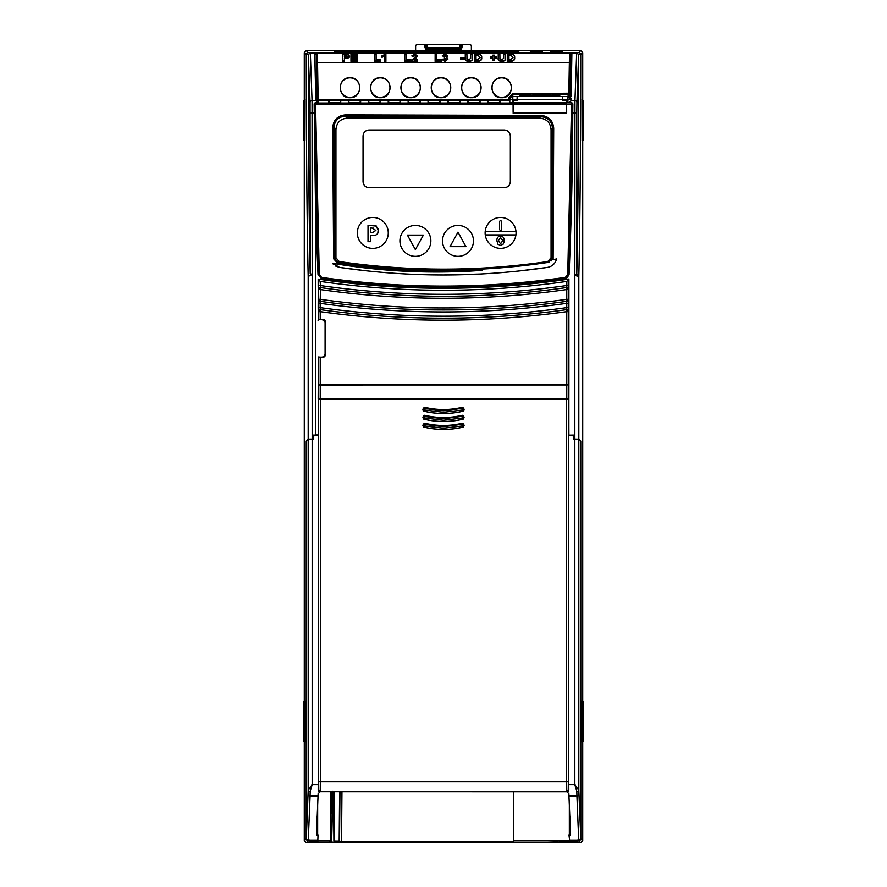 <?xml version="1.0" encoding="UTF-8"?>
<svg xmlns="http://www.w3.org/2000/svg" width="887" height="887" viewBox="0 0 887 887"><rect width="100%" height="100%" fill="white"/><g stroke="black" fill="none" stroke-linecap="round" stroke-linejoin="round"><path stroke-width="1.33" d="M357.328 232.926A15.467 15.467 0 0 1 372.795 217.47A15.467 15.467 0 0 1 388.262 232.926A15.467 15.467 0 0 1 372.795 248.393A15.467 15.467 0 0 1 357.328 232.926M430.86 240.898A15.467 15.467 0 0 1 415.393 256.354A15.467 15.467 0 0 1 399.926 240.898A15.467 15.467 0 0 1 415.393 225.431A15.467 15.467 0 0 1 430.86 240.898M500.59 217.47A15.467 15.467 0 0 1 516.012 231.74L485.178 231.74A15.467 15.467 0 0 1 500.59 217.47M515.924 234.922A15.467 15.467 0 0 1 485.256 234.922L515.924 234.922A15.467 15.467 0 0 0 516.012 231.74M457.991 225.431A15.467 15.467 0 0 1 473.458 240.898A15.467 15.467 0 0 1 457.991 256.354A15.467 15.467 0 0 1 442.524 240.898A15.467 15.467 0 0 1 457.991 225.431M374.236 235.443L370.566 235.532L370.566 241.685L368.016 241.685L368.016 225.331L376.698 226.118M378.294 228.913L377.807 233.214M375.744 235.144L374.702 235.388M485.178 231.74A15.467 15.467 0 0 0 485.256 234.922M504.126 241.63L504.104 239.501M502.153 236.33L500.534 235.953C503.073 236.397 504.293 237.971 504.182 240.665L503.106 244.258L504.038 242.173M497.962 244.269L500.534 245.389L497.962 244.269L496.886 240.732L497.962 244.269M372.418 225.331L375.644 225.564L378.427 230.376C378.195 234.079 376.188 235.787 372.407 235.532M415.393 249.646L423.354 235.122L407.432 235.122L415.393 249.646M499.592 221.739L499.592 229.312A0.998 0.998 0 0 0 500.59 230.298A0.998 0.998 0 0 0 501.587 229.312L501.587 221.739A0.998 0.998 0 0 0 500.59 220.752A0.998 0.998 0 0 0 499.592 221.739M496.886 240.732C496.764 237.971 497.973 236.374 500.534 235.953M503.106 244.258L500.534 245.389M450.031 246.664L465.952 246.664L457.991 232.139L450.031 246.664M370.566 228.092L372.03 228.092L375.877 230.42L372.23 232.76L370.566 232.76L370.566 228.092M500.545 243.836L498.328 240.665L500.545 237.505L502.741 240.632L500.545 243.836L498.328 240.665L500.545 237.505M372.684 228.103L373.327 228.125M566.605 384.537L568.911 384.537L568.911 279.028A863.927 863.927 0 0 1 566.605 279.372M568.911 279.028L566.848 281.412C525.958 287.299 484.845 290.237 443.5 290.249C402.188 290.249 361.076 287.299 320.152 281.412L318.167 279.117L318.167 285.503L320.152 285.503C361.064 291.368 402.177 294.296 443.5 294.296C484.823 294.296 525.936 291.368 566.848 285.503L566.782 289.539C525.891 295.36 484.801 298.276 443.5 298.276C402.199 298.276 361.109 295.36 320.218 289.539L318.233 289.539L318.167 285.503M318.167 279.117A863.993 863.993 0 0 0 568.833 279.117L568.767 289.539L566.782 289.539L566.782 299.307L568.767 299.307L568.833 303.321L566.848 303.321C525.936 309.064 484.812 311.936 443.5 311.936C402.188 311.936 361.064 309.064 320.152 303.321L319.941 301.281L318.233 299.307A1.996 1.985 49 0 0 319.941 301.281L320.218 299.307C361.109 305.073 402.21 307.955 443.5 307.955C484.79 307.955 525.891 305.073 566.782 299.307L566.782 311.647C525.88 317.335 484.79 320.174 443.5 320.174C402.21 320.174 361.12 317.335 320.218 311.647L318.233 311.647L318.167 307.623L320.152 307.623C361.064 313.333 402.188 316.193 443.5 316.193C484.812 316.193 525.936 313.333 566.848 307.623L568.833 307.623L568.767 311.647L566.782 311.647L566.782 384.359L318.233 384.393L318.233 356.973L320.218 357.139L320.218 384.359M568.767 311.647A1.996 1.985 -139 0 0 566.505 309.674L568.767 311.647L568.911 384.537M568.767 384.393L566.782 384.359M318.167 307.623L318.233 289.539A1.996 1.985 -40.9 0 1 320.506 287.565L320.152 281.412M318.089 320.44L318.233 319.741L323.899 319.564L325.085 320.761L325.085 355.953L323.899 357.139L320.218 357.139M568.767 299.307A1.996 1.985 131 0 1 567.059 301.281L568.767 299.307L568.767 289.539A1.996 1.985 -139.1 0 0 566.494 287.565L568.767 289.539M568.833 285.503L566.848 285.503L566.848 281.412M318.167 303.321L320.152 303.321L320.218 319.564M318.233 311.647A1.996 1.985 -41 0 1 320.495 309.674A893.919 893.919 0 0 0 443.5 318.178A893.919 893.919 0 0 1 320.495 309.674L318.233 311.647L318.233 319.741M318.233 289.539L320.506 287.565L320.218 299.307L318.233 299.307M317.934 841.264L308.155 840.765L306.27 842.65L304.274 840.654L304.274 741.122M306.281 441.094L306.17 838.769L308.277 840.643A1.996 1.985 -135 0 1 306.292 838.647L308.177 790.45L312.157 784.529L312.157 439.098L313.222 439.076L313.222 435.096L318.089 435.096L315.406 435.04L315.406 199.276L315.406 435.04M304.762 701.805L304.762 741.122M304.762 100.652L304.762 139.958M318.211 434.974L318.211 435.694L313.222 435.783L313.222 439.076L308.177 439.143L306.226 441.094M312.157 439.076L312.169 274.493L310.195 273.628C309.031 222.559 308.31 138.727 308.321 54.672L310.051 102.548A1.996 1.94 -4.3 0 1 312.047 100.608L312.169 274.493L308.177 276.456C306.98 224.455 306.259 139.969 306.27 54.617L304.274 52.621L304.274 100.652M304.274 139.958L304.274 701.805M308.321 54.639L306.27 54.617A1.996 1.985 -45 0 1 308.255 52.621L310.284 52.655L308.321 54.639M312.047 100.608L310.339 53.165L314.708 53.165L315.85 100.608L312.047 100.608M310.284 52.655L308.354 54.706L310.339 52.71L314.22 52.71L315.45 53.153L316.204 54.695L316.981 99.244A1.197 1.197 180 0 0 318.178 100.419L509.67 100.419L509.781 102.482L513.096 103.036L315.617 103.003L317.224 102.548L315.85 100.608A1.197 1.164 168.3 0 1 317.014 101.506L316.981 101.196A1.197 1.164 -0.9 0 0 315.783 100.054M513.484 112.56L513.141 104.056L566.305 104.034L566.305 102.559L513.484 102.559L513.484 112.649L566.305 112.549L566.627 104.023L566.671 112.937L566.66 104.023L571.55 104.012L567.724 274.737L565.341 277.387C484.147 288.985 402.92 288.996 321.659 277.409L319.276 274.759L315.539 104.101L314.142 103.779L315.406 199.276M314.142 103.779L315.306 102.548M499.969 100.553L487.75 100.553L487.75 102.504L499.969 102.504L499.969 100.553A1.197 1.197 0 0 0 499.436 100.686L499.569 102.537A1.197 1.064 87 0 1 499.636 102.537M480.067 100.553L467.848 100.553L467.848 102.504L480.067 102.504L480.067 100.553A1.197 1.197 0 0 0 479.523 100.686L479.667 102.537A1.197 1.064 87 0 1 479.734 102.537M460.165 100.553L447.935 100.553L447.935 102.504L460.165 102.504L460.165 100.553A1.197 1.197 0 0 0 459.621 100.686L459.765 102.537A1.197 1.064 87 0 1 459.821 102.537M440.251 100.553L428.033 100.553L428.033 102.504L440.251 102.504L440.251 100.553A1.197 1.197 0 0 0 439.719 100.686L439.852 102.537A1.197 1.064 87 0 1 439.919 102.537M420.349 100.553L408.131 100.553L408.131 102.504L420.349 102.504L420.349 100.553A1.197 1.197 0 0 0 419.806 100.686L419.95 102.537A1.197 1.064 87 0 1 420.017 102.537M400.447 100.553L388.218 100.553L388.218 102.504L400.447 102.504L400.447 100.553A1.197 1.197 0 0 0 399.904 100.686L400.048 102.537A1.197 1.064 87 0 1 400.104 102.537M380.534 100.553L368.316 100.553L368.316 102.504L380.534 102.504L380.534 100.553A1.197 1.197 0 0 0 380.002 100.686L380.002 102.626M360.632 100.553L348.414 100.553L348.414 102.504L360.632 102.504L360.632 100.553A1.197 1.197 0 0 0 360.089 100.686L360.233 102.537A1.197 1.064 87 0 1 360.299 102.537M340.719 100.553L328.5 100.553L328.5 102.504L340.719 102.504L340.719 100.553A1.197 1.197 0 0 0 340.187 100.686L340.331 102.537A1.197 1.064 87 0 1 340.386 102.537M317.224 102.548L318.178 102.537L317.014 101.506M512.764 102.559L512.819 96.506L517.154 96.506L517.054 100.342L513.484 100.342L517.054 100.342L517.077 99.444L509.837 99.444L509.781 102.482M566.305 100.342L562.724 100.342L562.624 96.506L562.724 100.342L566.305 100.342L566.305 102.559M566.305 104.034L566.527 102.559L571.694 102.548L566.527 102.559M567.935 102.559L567.935 99.444L570.873 99.444L570.895 101.118L569.254 102.548M517.154 96.506L567.935 96.506L570.895 99.255C571.394 98.058 570.408 96.982 567.968 96.018L570.718 96.018L568.822 95.807L568.822 94.377L556.216 94.377M570.895 101.118L570.895 99.255M567.968 96.018L567.935 99.444L562.702 99.444M566.571 278.341L569.055 274.815A4048.811 4048.811 0 0 0 572.769 113.015L572.858 103.779L571.694 102.548M304.274 52.621L306.27 50.637L580.73 50.637L578.745 52.621L576.716 52.655L578.679 54.672C578.69 138.727 577.969 222.559 576.805 273.628L574.843 275.458L574.953 100.608L570.895 100.608M566.649 102.936L566.66 104.023M559.775 95.563L559.797 95.951C560.917 96.628 518.862 96.628 519.982 95.962L539.895 95.042L559.775 95.563C561.005 96.228 518.773 96.228 520.004 95.563M556.193 93.845L556.249 95.042L553.377 95.186L553.388 93.989L550.594 93.845L556.193 93.845L553.388 93.989M550.927 95.131L550.594 93.845M530.969 95.097L528.364 95.131M526.368 95.175L526.213 93.978L529.583 93.834L526.49 93.7L533.808 93.7L530.149 93.856L530.149 95.053M534.928 95.053L534.95 93.845L538.997 93.7L542.356 93.778L538.952 93.734L538.952 94.92M546.614 94.953L544.385 94.998L544.452 93.767L546.68 93.756L546.614 95.064L546.68 93.756M544.452 93.767L547.678 93.7L547.734 95.075L547.678 93.978L546.68 93.978M513.141 104.056L513.263 102.681M567.724 274.737L568.9 274.682L565.485 278.451C487.739 290.016 406.412 290.016 321.515 278.451L318.1 274.682L314.419 104.2L315.617 103.003L315.539 104.101L513.085 104.156L513.096 103.036M513.085 104.156L513.118 112.305M513.484 103.679L513.484 112.305M513.484 103.369L566.305 102.936M566.627 112.837L564.853 112.837M540.959 112.56L513.118 112.959M518.119 271.089L547.412 267.43C552.224 266.477 555.284 263.639 556.604 258.915L553.133 259.791L553.71 128.149C552.934 120.488 548.709 116.241 541.048 115.421L345.42 114.866C337.736 115.62 333.501 119.856 332.703 127.551L333.623 258.816L338.014 263.672C385.235 270.668 432.69 272.93 480.377 270.468C430.716 273.95 381.41 271.555 332.448 263.273L333.756 264.681M335.685 266.089L339.588 267.43L366.841 270.879M442.746 274.959L443.422 274.959M444.176 274.959L479.745 274.05M513.085 113.037L566.671 112.937M572.858 103.779L571.439 102.925L571.55 104.012L572.625 104.123L569.055 274.815M564.853 112.505L542.567 112.904M488.205 102.548A1.197 1.064 93 0 0 488.149 102.537L488.293 100.686A1.197 1.197 180 0 0 487.75 100.553M488.293 100.686L499.436 100.686M468.303 102.548A1.197 1.064 93 0 0 468.247 102.537L468.38 100.686A1.197 1.197 180 0 0 467.848 100.553M468.38 100.686L479.523 100.686M448.39 102.548A1.197 1.064 93 0 0 448.334 102.537L448.478 100.686A1.197 1.197 180 0 0 447.935 100.553M448.478 100.686L459.621 100.686M428.488 102.548A1.197 1.064 93 0 0 428.432 102.537L428.576 100.686A1.197 1.197 180 0 0 428.033 100.553M428.576 100.686L439.719 100.686M408.574 102.548A1.197 1.064 93 0 0 408.53 102.537L408.663 100.686A1.197 1.197 180 0 0 408.131 100.553M408.663 100.686L419.806 100.686M388.672 102.548A1.197 1.064 93 0 0 388.617 102.537L388.761 100.686A1.197 1.197 180 0 0 388.218 100.553M388.761 100.686L399.904 100.686M368.77 102.548A1.197 1.064 93 0 0 368.715 102.537L368.859 100.686A1.197 1.197 180 0 0 368.316 100.553M368.859 100.686L380.002 100.686M348.857 102.548A1.197 1.064 93 0 0 348.813 102.537L348.946 100.686A1.197 1.197 180 0 0 348.414 100.553M348.946 100.686L360.089 100.686M328.955 102.548A1.197 1.064 93 0 0 328.9 102.537L329.044 100.686A1.197 1.197 180 0 0 328.5 100.553M329.044 100.686L340.187 100.686M508.639 97.825L508.606 99.71L318.178 99.71L316.981 99.244L316.326 61.58A1.197 0.92 179 0 0 317.524 62.478L570.552 62.445L570.019 93.202L512.819 93.667L508.639 97.825L509.837 97.359L509.781 100.431M508.606 99.71L509.67 100.419M532.921 95.075L532.954 93.978M530.149 93.856L526.213 93.978M529.661 95.075L529.606 93.889M527.377 95.153L527.333 93.978M534.185 95.064L534.085 93.978M542.434 94.976L542.356 93.778M541.314 94.987L541.358 93.789M538.952 93.734L534.95 93.845M542.567 95.086L542.5 93.889M538.897 95.186L538.897 93.989M544.385 94.998L544.452 93.8M316.326 61.58L316.215 54.595L314.608 52.599L312.036 52.577L569.532 52.555L568.822 94.377A1.197 1.197 0 0 0 570.019 93.202L571.173 95.973L571.882 53.785L572.182 53.165L576.661 53.165L574.953 100.608A1.996 1.94 -175.7 0 1 576.949 102.548L576.805 113.015L572.769 113.015M316.304 60.216L316.592 53.408L317.358 53.02L569.532 53.02L570.685 54.595L570.019 94.643A1.197 1.197 0 0 1 568.822 95.807M512.819 93.667L509.837 97.359L509.837 99.444A2.983 2.983 180 0 1 512.819 96.506L512.819 94.377L526.168 94.377M553.41 93.955L551.581 93.845L553.41 93.955M553.355 94.92L553.355 93.723M545.328 95.408L528.996 95.219C543.664 94.865 566.527 95.463 552.867 95.84L545.328 95.408M556.836 95.563L552.867 95.84M526.922 95.275L550.783 95.896L526.922 95.275L536.879 95.973M542.323 95.674L540.471 95.63L542.323 95.674M526.922 95.674L524.76 95.763M555.018 95.763L547.124 95.552M543.531 95.519L541.691 95.519M315.018 53.785A1.197 0.931 -1 0 1 316.204 54.695L316.215 54.595A1.996 1.996 0.5 0 0 314.22 52.643L314.608 52.599M571.45 53.153L572.182 53.165A1.197 0.732 51.2 0 0 571.45 53.153L570.685 54.695A1.197 0.931 1 0 1 571.882 53.785M315.45 53.153A1.197 0.732 128.8 0 0 314.708 53.165L314.22 52.643M316.592 53.408L315.672 52.965M316.349 62.445L317.535 62.91L318.178 102.537M507.309 54.096L510.546 54.096C513.529 54.34 514.915 55.504 514.671 57.6C514.848 59.606 513.506 60.726 510.635 60.97L507.309 60.97L507.286 54.462L507.286 61.38L510.635 61.38C513.518 61.125 514.87 59.994 514.693 57.988L514.671 57.489M467.005 59.34L466.906 54.096L465.276 54.096L465.254 58.132C464.832 60.139 466.052 61.247 468.924 61.469C471.707 61.181 472.86 60.05 472.372 58.076L472.361 54.096L470.72 54.096L470.709 58.42M470.72 54.096L470.698 58.564M464.001 59.496L463.979 57.777L464.001 59.496L460.785 59.496L460.808 57.777L463.979 57.777M460.808 57.777L460.785 59.496M417.611 59.839L417.611 60.97L411.635 61.38L417.633 61.38L417.611 59.839L414.174 59.839L417.622 56.225M411.657 60.97L415.981 56.069L414.739 55.138L413.431 56.125L411.79 55.948L413.442 56.524L414.739 55.537L415.959 56.458M414.207 60.205L415.615 59.052M406.468 60.205L406.446 54.096L406.446 59.839L411.058 59.839L411.069 61.38L411.058 59.839M404.794 61.38L404.816 54.096L404.794 61.38L411.069 61.38M444.365 57.832L446.161 59.229L444.365 57.832L444.542 56.701L446.039 55.859L444.975 55.138L443.766 56.036L442.269 55.859L445.019 54.096L447.669 55.803L446.383 57.223L447.957 58.875L445.074 61.469L447.957 59.052M442.269 55.859L443.788 56.435L444.975 55.537L446.017 56.247M446.438 57.6L447.691 56.069M445.074 61.059L442.247 59.584L445.074 61.469M436.803 60.205L436.781 54.096L436.781 59.839L441.393 59.839L441.416 61.38L441.393 59.839M435.129 61.38L435.151 54.096L435.129 61.38L441.416 61.38M385.878 60.97L384.248 60.97L384.248 55.925L382.009 56.934L382.009 55.792L381.998 57.333L384.226 56.347L384.226 61.38L385.9 61.38L385.878 54.096L385.9 61.38M376.132 60.205L376.11 54.096L376.11 59.839L380.711 59.839L380.734 61.38L380.711 59.839M374.458 61.38L374.48 54.096L374.458 61.38L380.734 61.38M352.638 57.245L352.638 55.637L357.516 55.637L357.494 54.096L357.494 55.227L352.616 55.227L352.616 56.879L357.217 56.879L357.217 57.921L352.616 57.921L352.616 59.839L357.638 59.839L357.661 61.38L357.638 59.839M352.638 60.205L352.638 58.32L357.239 58.32L357.217 56.879M350.964 61.38L350.975 54.096L350.964 61.38L357.661 61.38M342.726 61.38L342.748 54.096L342.726 61.38L344.4 61.38L344.4 58.775L349.545 56.347M474.345 54.096L477.583 54.096C480.577 54.34 481.951 55.504 481.708 57.6C481.885 59.606 480.543 60.726 477.672 60.97L474.345 60.97L474.334 54.462L474.334 61.38L477.672 61.38C480.554 61.125 481.907 59.994 481.73 57.988L481.708 57.489M492.773 60.383L492.795 58.098L490.555 58.098L490.555 57.056L490.544 58.509L492.773 58.509L492.773 60.383L494.447 60.383L494.447 58.509L496.676 58.509L496.665 57.056L496.665 58.098L494.425 58.098L494.447 60.383M490.555 57.056L492.795 57.056L492.795 55.171L492.773 57.422M494.447 57.422L494.425 55.171L494.425 57.056L496.665 57.056M499.969 59.34L499.869 54.096L498.239 54.096L498.217 58.132C497.795 60.139 499.015 61.247 501.887 61.469C504.67 61.181 505.812 60.05 505.335 58.076L505.313 54.096L503.683 54.096L503.672 58.42M503.683 54.096L503.661 58.564M505.313 54.096L505.313 57.699C505.801 59.662 504.648 60.782 501.887 61.059C498.937 60.793 497.718 59.684 498.239 57.755L498.217 58.132M498.239 57.755L498.239 54.096M503.661 58.287L501.842 59.928L499.946 58.963L499.869 54.096M499.946 58.963L499.891 58.209M494.425 59.983L492.795 59.983M492.795 55.171L494.425 55.171M476.009 59.839L476.009 55.637L478.415 55.693L480.078 57.555L477.439 59.839L475.986 59.839L475.986 55.227L478.426 55.293L480.067 57.855M342.748 54.096L347.726 54.196L349.545 56.214C349.777 57.467 348.469 58.176 345.608 58.376L344.378 58.376L344.4 61.38M344.378 60.97L342.748 60.97M344.4 57.234L344.4 55.637L347.904 56.225L344.378 57.234L344.378 55.227L347.904 56.247M357.638 60.97L350.975 60.97M350.975 54.096L357.494 54.096M380.711 60.97L374.48 60.97M374.48 54.096L376.11 54.096M382.009 55.792L385.878 54.096M441.393 60.97L435.151 60.97M435.151 54.096L436.781 54.096M442.269 59.207L443.91 59.03L445.041 60.017L446.172 58.919M411.058 60.97L404.816 60.97M404.816 54.096L406.446 54.096M411.79 55.948L414.772 54.096L417.611 56.003L415.604 58.653M463.979 59.085L460.808 59.085M472.361 54.096L472.361 57.699C472.838 59.662 471.696 60.782 468.924 61.059C465.974 60.793 464.755 59.684 465.276 57.755L465.254 58.132M465.276 57.755L465.276 54.096M470.698 58.287L468.879 59.928L466.983 58.963L466.906 54.096M466.983 58.963L466.928 58.209M508.961 59.839L508.961 55.637L511.378 55.693L513.03 57.555L510.402 59.839L508.95 59.839L508.95 55.227L511.378 55.293L513.019 57.855M317.369 52.555L317.524 62.478L569.376 62.478A1.197 0.92 -179 0 0 570.563 61.58L570.552 62.445M332.448 263.273L339.588 267.43C408.863 277.476 478.137 277.476 547.412 267.43M553.133 259.791L552.302 247.872L552.091 258.605L551.071 257.729L551.071 129.613C550.417 122.572 546.569 118.736 539.54 118.071L347.46 118.071C340.431 118.736 336.583 122.572 335.929 129.613L335.929 257.729L339.211 261.532C373.793 266.599 408.552 269.127 443.5 269.127C478.448 269.127 513.207 266.599 547.789 261.532L551.071 257.729M335.929 257.729L334.798 258.694L334.698 254.436L333.922 127.606C334.61 120.588 338.457 116.74 345.475 116.086L540.959 116.652C547.955 117.372 551.792 121.231 552.479 128.216L553.71 128.149M551.071 129.613L552.479 128.216L552.302 247.872M510.347 181.724C509.97 185.339 507.985 187.323 504.37 187.7L369.014 187.7C365.4 187.323 363.415 185.339 363.038 181.724L363.038 135.944C363.415 132.34 365.4 130.345 369.014 129.968L504.37 129.968C507.985 130.345 509.97 132.34 510.347 135.944L510.347 181.724M547.789 261.532L549.397 262.186M551.282 260.911L551.792 260.035M551.925 259.691L552.091 258.605L548.72 262.341C478.559 272.719 408.386 272.741 338.202 262.408L334.798 258.694L334.92 259.581M440.163 270.136L443.5 270.147M339.211 261.532L337.548 262.264M498.328 268.029L506.178 267.375M333.623 258.816L334.599 258.738L334.698 254.436L334.798 258.694M539.54 118.071L541.048 115.421M347.46 118.071L345.475 116.086L345.42 114.866M335.929 129.613L333.922 127.606L332.703 127.551M334.599 258.738L338.014 263.672M338.08 263.162L412.366 270.158L468.325 270.59C470.343 270.624 488.748 269.726 480.377 270.468M315.018 52.577L316.471 52.965M569.532 52.555L572.68 52.643A1.996 1.996 179.5 0 0 570.685 54.595L570.563 61.58M578.745 52.621A1.996 1.985 45 0 1 580.73 54.617L578.646 54.706L576.661 52.71L578.646 54.706L576.949 102.548M415.626 50.637L415.626 45.547L416.823 44.35L424.23 44.35L425.915 50.637M427.146 50.637L425.472 44.372L424.23 44.35M425.472 44.372L470.177 44.35L471.374 45.547L471.374 50.637M427.878 48.641L427.878 47.798L426.725 47.798L427.878 48.685M459.122 48.685L460.275 47.798L427.878 47.798L427.068 44.738M427.401 50.637L426.669 47.754A1.197 1.197 -52.5 0 0 427.102 48.397L427.102 48.397A1.197 1.197 -52.5 0 0 427.822 48.641L428.255 49.528L458.745 49.528L459.167 48.641A1.197 1.197 52.5 0 0 459.898 48.397L459.898 48.397A1.197 1.197 52.5 0 0 460.331 47.754L459.599 50.637M460.331 47.765A1.197 1.186 0 0 1 459.178 48.641L427.833 48.641L428.255 49.528L427.102 49.528M458.446 50.637L458.745 49.528L459.898 49.528M574.843 439.098L578.823 439.231L578.823 790.45A1.996 1.186 -0.7 0 1 576.838 791.636L574.843 784.529L568.789 784.529L568.789 435.694L573.778 435.783L573.778 439.076L574.843 439.098L574.843 784.529L578.823 790.45L580.83 838.769L578.845 840.765L580.83 838.769L582.726 840.654L580.73 842.65L306.27 842.65M304.806 139.958L304.973 140.811M304.973 99.799L304.806 100.652M304.895 100.719L304.895 139.891L303.764 139.958L303.764 100.686L304.895 100.719L303.764 100.652M304.895 139.891L303.764 139.924M304.806 741.122L304.973 741.964M304.973 700.963L304.806 701.805M304.895 701.883L304.895 741.055L303.764 741.122L303.797 701.85L304.895 701.883L303.764 701.805L303.764 741.122M304.895 741.055L303.797 741.088M580.73 50.637L582.726 52.621L580.73 54.617C580.741 139.969 580.02 224.455 578.823 276.456L574.843 275.458L574.843 439.076L578.823 439.143L580.719 441.094M339.865 51.224L339.865 51.956L334.732 51.867L336.761 51.235L518.817 51.313A1.197 1.197 -177 0 0 517.775 51.923M517.864 51.912A1.197 0.998 -91.5 0 1 517.886 51.912A1.197 0.998 -91.5 0 0 517.886 51.912L518.551 51.889A1.197 1.197 3 0 1 518.784 51.867L339.898 51.956L513.617 51.956L513.651 51.224M559.22 52.366L559.231 51.224L562.402 51.28A1.197 1.197 -177 0 0 561.216 52.355M551.448 52.411L561.216 52.411M562.347 52.311A1.197 1.197 -177 0 0 562.147 52.333L550.306 52.311A1.197 1.197 -3 0 1 550.517 52.333L561.781 52.344A1.197 0.998 -91.5 0 0 561.781 52.344L562.402 51.28M550.306 52.311L550.25 51.28A1.197 1.197 -3 0 1 551.437 52.355M550.25 51.28L553.433 51.224L553.433 52.366M539.318 52.366L539.318 51.224L542.5 51.28A1.197 1.197 -177 0 0 541.314 52.355M531.535 52.411L541.303 52.411M542.5 51.28L542.445 52.311A1.197 1.197 -177 0 0 542.234 52.333L530.404 52.311A1.197 1.197 -3 0 1 530.603 52.333L541.879 52.344A1.197 0.998 -91.5 0 0 541.846 52.344M530.404 52.311L530.348 51.28A1.197 1.197 -3 0 1 531.535 52.355M530.348 51.28L533.519 51.224L533.519 52.366M427.113 52.4A1.197 1.197 3 0 1 427.323 52.377L365.522 52.377A1.197 1.197 -3 0 1 365.732 52.4L366.087 52.411A1.197 0.998 -88.5 0 1 366.12 52.411L427.334 52.178A1.197 1.197 -177 0 0 426.614 52.422M365.522 52.377L365.511 52.178A1.197 1.197 -3 0 1 366.231 52.422M365.511 52.178L368.693 52.433M334.732 51.867A1.197 1.197 -3 0 1 334.976 51.889L335.63 51.912A1.197 0.998 -88.5 0 1 335.663 51.912M334.698 51.313A1.197 1.197 -3 0 1 335.741 51.923M471.33 77.779C458.49 77.169 458.49 98.302 471.33 97.692C484.169 98.302 484.169 77.169 471.33 77.779M349.977 77.779C337.138 77.169 337.138 98.302 349.977 97.692C362.816 98.302 362.816 77.169 349.977 77.779M380.323 77.779C367.484 77.169 367.484 98.302 380.323 97.692C393.163 98.302 393.163 77.169 380.323 77.779M410.659 77.779C397.82 77.169 397.82 98.302 410.659 97.692C423.498 98.302 423.498 77.169 410.659 77.779M440.994 77.779C428.155 77.169 428.155 98.302 440.994 97.692C453.834 98.302 453.834 77.169 440.994 77.779M501.665 77.779C488.826 77.169 488.826 98.302 501.665 97.692C514.504 98.302 514.504 77.169 501.665 77.779M565.341 277.387L565.573 278.529L566.605 278.241L566.605 279.438M565.573 278.529A861.865 861.865 0 0 1 321.427 278.529L318.012 274.759L319.276 274.759M582.726 840.654L582.726 741.122M582.726 701.805L582.726 139.958M582.726 100.652L582.726 52.621M576.583 274.172L578.823 276.456L578.823 439.143M580.774 441.094L580.741 839.39M579.278 840.71L577.448 840.765L577.914 841.231L577.936 840.033M321.427 278.529L321.659 277.409M318.012 274.759A4048.745 4048.745 0 0 1 315.473 199.276M566.605 398.906L568.877 398.906L568.877 435.162L573.778 435.096L573.8 439.076L574.843 439.076M315.473 434.974L318.355 434.974M566.605 399.15L318.167 398.828L318.233 385.002L568.911 384.936L568.877 398.906M568.911 435.096L568.767 398.795L318.233 398.795M318.167 398.828L318.233 385.002M566.605 384.359L566.605 384.969L318.167 384.969M566.605 384.936L568.911 384.936M582.238 741.122L582.238 701.805M582.238 139.958L582.238 100.652M582.194 100.652L582.027 99.799M582.027 140.811L582.194 139.958M583.236 139.958L582.105 139.891L582.105 100.719L583.236 100.652L583.236 139.958L582.105 139.891M582.105 100.719L583.202 100.686L583.202 139.924M582.194 701.805L582.027 700.963M582.027 741.964L582.194 741.122M582.105 741.055L582.105 701.883L583.236 701.805L583.202 741.088L582.105 741.055L583.236 741.122L583.236 701.805M582.105 701.883L583.202 701.85M317.025 816.772L317.601 816.772L317.601 803.622M318.333 840.809L329.642 840.821L330.829 842.007L340.619 842.306L545.361 842.306L556.171 842.007L557.358 840.821A1.197 1.197 44.7 0 0 557.701 840.865L578.845 840.765L580.73 842.65M569.066 841.264L557.701 840.865L556.515 842.062L545.361 842.362L340.508 842.362L330.485 842.062L329.299 840.865L318.322 840.865M569.399 803.622L569.399 816.772L569.975 816.772M573.423 435.284L571.594 435.661M573.978 435.816L573.423 435.661M314.697 435.661L313.577 435.284M313.022 435.816L313.577 435.661M570.507 832.505L569.787 832.505L569.787 835.099M569.066 841.209L569.731 841.209L568.999 835.099L570.585 835.099L568.966 796.082L576.938 796.082L578.723 840.333L580.708 838.647A1.996 1.985 135 0 1 578.723 840.643L578.845 840.765M569.288 840.765L513.506 840.765L513.506 842.295L339.533 842.295L331.66 841.996L330.441 840.765L317.712 840.765M317.934 841.209L309.086 841.231L309.552 840.765L308.155 840.765L306.17 838.769L304.274 840.654M513.506 791.703L513.506 840.765M339.533 842.295L341.517 841.186L339.533 841.131L339.954 791.703L339.533 841.009M333.612 791.481L333.9 840.92L339.178 841.009L339.533 832.316L339.533 842.14M330.441 840.765L330.441 791.703L330.496 839.69L331.66 840.876L332.769 795.473L333.312 813.845M332.148 813.822L332.536 791.47M331.66 840.876L331.66 841.996M569.343 835.099L569.343 802.513M317.657 802.513L317.657 835.099M317.213 835.099L317.213 832.505L316.493 832.505M568.179 263.339L568.09 265.834M471.33 97.359A9.757 9.757 0 0 1 461.573 87.602A9.757 9.757 0 0 1 471.33 77.845A9.757 9.757 0 0 1 481.087 87.602A9.757 9.757 0 0 1 471.33 97.359M501.665 97.359A9.757 9.757 0 0 1 491.908 87.602A9.757 9.757 0 0 1 501.665 77.845A9.757 9.757 0 0 1 511.422 87.602A9.757 9.757 0 0 1 501.665 97.359M349.977 97.359A9.757 9.757 0 0 1 340.231 87.602A9.757 9.757 0 0 1 349.977 77.845A9.757 9.757 0 0 1 359.734 87.602A9.757 9.757 0 0 1 349.977 97.359M380.323 97.359A9.757 9.757 0 0 1 370.566 87.602A9.757 9.757 0 0 1 380.323 77.845A9.757 9.757 0 0 1 390.069 87.602A9.757 9.757 0 0 1 380.323 97.359M410.659 97.359A9.757 9.757 0 0 1 400.902 87.602A9.757 9.757 0 0 1 410.659 77.845A9.757 9.757 0 0 1 420.405 87.602A9.757 9.757 0 0 1 410.659 97.359M440.994 97.359A9.757 9.757 0 0 1 431.237 87.602A9.757 9.757 0 0 1 440.994 77.845A9.757 9.757 0 0 1 450.751 87.602A9.757 9.757 0 0 1 440.994 97.359M312.157 439.098L308.177 439.231L306.226 441.172L306.17 838.769L308.277 840.333L310.062 796.082L318.034 796.082L318.123 793.61L320.163 791.703L318.189 789.696L318.355 781.713L320.34 781.713L320.34 399.15L566.66 399.15L566.66 781.713L320.34 781.713L320.207 791.659L566.793 791.659L566.66 781.713L568.645 781.713L568.645 399.139L566.66 399.15M423.299 408.175L422.899 409.716L423.775 411.18A83.611 83.611 0 0 0 463.225 411.18L464.101 409.716L463.701 408.175L462.271 407.31A79.619 79.619 0 0 1 424.729 407.31L423.332 408.231L424.729 407.31M423.299 416.136L422.899 417.677L423.775 419.141A83.611 83.611 0 0 0 463.225 419.141L464.101 417.677L463.701 416.136L462.271 415.271A79.619 79.619 0 0 1 424.729 415.271L423.332 416.191L424.729 415.271M423.299 424.097L422.899 425.649L423.775 427.102A83.611 83.611 0 0 0 463.225 427.102L464.101 425.649L463.701 424.097L462.271 423.243A79.619 79.619 0 0 1 424.729 423.243L423.332 424.152L424.729 423.243M423.775 427.102L422.899 425.649M462.271 423.243L462.238 423.287A79.664 79.664 0 0 1 424.762 423.287L424.485 424.452L423.332 424.152L422.955 425.616L424.108 425.915L423.831 427.068A83.555 83.555 0 0 0 463.169 427.068L463.225 427.102M464.101 425.649L463.169 427.068L462.892 425.915L464.045 425.616L463.668 424.152L462.238 423.287L462.892 425.915L443.5 428.221L424.108 425.915L424.485 424.452L443.5 426.725L463.701 424.097M423.775 419.141L422.899 417.677M462.271 415.271L462.238 415.327A79.664 79.664 0 0 1 424.762 415.327L424.485 416.491L423.332 416.191L422.955 417.644L424.108 417.943L423.831 419.107A83.555 83.555 0 0 0 463.169 419.107L463.225 419.141M464.101 417.677L463.169 419.107L462.892 417.943L464.045 417.644L463.668 416.191L462.238 415.327L462.892 417.943L443.5 420.261L424.108 417.943L424.485 416.491L443.5 418.753L463.701 416.136M320.34 399.15L318.355 399.139L318.355 781.713M427.501 399.106L367.928 399.106M568.645 399.139L566.605 399.061M519.072 399.106L459.499 399.106M423.775 411.18L422.899 409.716M462.271 407.31L462.238 407.366A79.664 79.664 0 0 1 424.762 407.366L424.485 408.53L423.332 408.231L422.955 409.683L424.108 409.982L423.831 411.147A83.555 83.555 0 0 0 463.169 411.147L463.225 411.18M464.101 409.716L463.169 411.147L462.892 409.982L464.045 409.683L463.668 408.231L462.238 407.366L462.892 409.982L443.5 412.3L424.108 409.982L424.485 408.53L443.5 410.792L463.701 408.175M318.211 435.694L318.211 784.529L312.157 784.529L310.162 791.636A1.996 1.186 -179.3 0 1 308.177 790.45L308.177 439.231M318.189 789.696L318.211 784.529M318.211 789.674A1.996 1.985 45 0 0 320.207 791.659L566.86 791.703L568.877 793.61L568.966 796.082M568.789 435.694L568.789 399.061M568.789 784.529L568.811 789.696L566.793 791.659A1.996 1.985 -45 0 0 568.789 789.674L568.645 781.713M318.034 796.082L316.415 835.099L318.001 835.099L317.834 840.643L309.086 841.231L309.064 840.022M580.83 838.769L580.774 441.172L578.823 439.231M310.162 791.636L310.062 796.082A1.996 1.929 3.8 0 1 308.077 794.164M576.838 791.636L576.938 796.082A1.996 1.929 176.2 0 0 578.923 794.164M569.753 841.231L577.914 841.231L569.753 841.231M568.833 303.321L568.833 307.623M323.899 357.139L323.034 356.264M323.034 320.44L323.899 319.564M324.221 355.077L325.085 355.953M325.085 320.761L324.221 321.626M566.505 309.674A893.919 893.919 0 0 1 443.5 318.178A893.919 893.919 0 0 0 566.505 309.674M319.941 301.281A885.681 885.681 0 0 0 567.059 301.281A885.681 885.681 0 0 1 319.941 301.281M443.5 296.28A872.021 872.021 0 0 1 320.506 287.565A872.021 872.021 0 0 0 566.494 287.565A872.021 872.021 0 0 1 443.5 296.28M308.177 439.143L308.177 276.456M310.051 102.548L310.195 273.628M314.231 113.015L310.195 113.015M513.484 100.342L513.484 102.559M517.077 99.488L562.702 99.488M550.561 94.377L547.711 94.377M544.418 94.377L542.522 94.377M534.928 94.377L534.118 94.377M488.083 102.537A1.197 1.064 93 0 1 488.149 102.537L499.569 102.537M468.181 102.537A1.197 1.064 93 0 1 468.247 102.537L479.667 102.537A1.197 1.064 87 0 0 479.612 102.548M448.279 102.537A1.197 1.064 93 0 1 448.334 102.537L459.765 102.537A1.197 1.064 87 0 0 459.71 102.548M428.366 102.537A1.197 1.064 93 0 1 428.432 102.537L439.852 102.537A1.197 1.064 87 0 0 439.808 102.548M408.463 102.537A1.197 1.064 93 0 1 408.53 102.537L419.95 102.537A1.197 1.064 87 0 0 419.895 102.548M388.561 102.537A1.197 1.064 93 0 1 388.617 102.537L400.048 102.537A1.197 1.064 87 0 0 399.993 102.548M368.648 102.537A1.197 1.064 93 0 1 368.715 102.537L380.135 102.537A1.197 1.064 87 0 1 380.201 102.537M348.746 102.537A1.197 1.064 93 0 1 348.813 102.537L360.233 102.537A1.197 1.064 87 0 0 360.177 102.548M328.844 102.537A1.197 1.064 93 0 1 328.9 102.537L340.331 102.537A1.197 1.064 87 0 0 340.275 102.548M530.537 95.075L530.592 93.878M572.68 52.643L576.716 52.655M306.27 50.637L308.255 52.621M426.669 47.754L425.915 44.716M459.122 48.641L459.932 44.738M428.554 50.637L428.255 49.528M461.085 44.716L460.331 47.754M461.528 44.372L459.854 50.637M461.085 50.637L462.77 44.35M518.817 51.313L518.784 51.867M368.693 52.122L424.152 52.122M533.519 51.224L539.318 51.224M553.433 51.224L559.231 51.224M561.138 51.235A1.197 0.721 90.8 0 0 560.418 52.344M551.526 51.235A1.197 0.721 89.2 0 1 552.235 52.344M541.225 51.235A1.197 0.721 90.8 0 0 540.516 52.344M531.612 51.235A1.197 0.721 89.2 0 1 532.333 52.344M336.761 51.235A1.197 0.721 89.2 0 1 337.415 51.945M516.755 51.235A1.197 0.721 90.8 0 0 516.101 51.945M576.805 273.628L576.805 113.015M568.767 385.002L568.767 398.795M566.782 398.784L566.782 385.025M320.218 385.025L320.218 398.784M568.789 435.284L573.789 435.284L568.789 435.284M313.211 435.284L318.211 435.284L313.211 435.284M341.95 791.703L341.517 841.186L513.506 841.186M333.9 840.92L334.332 791.703M339.61 791.703L339.178 841.009M331.317 791.703L330.496 839.69M569.166 840.643L578.723 840.333L569.144 840.333M317.856 840.333L308.277 840.333L317.834 840.643M427.102 48.397L459.898 48.397M424.141 52.433L427.124 52.4M517.886 51.912L513.617 51.956M335.63 51.912L339.898 51.956"/></g></svg>
